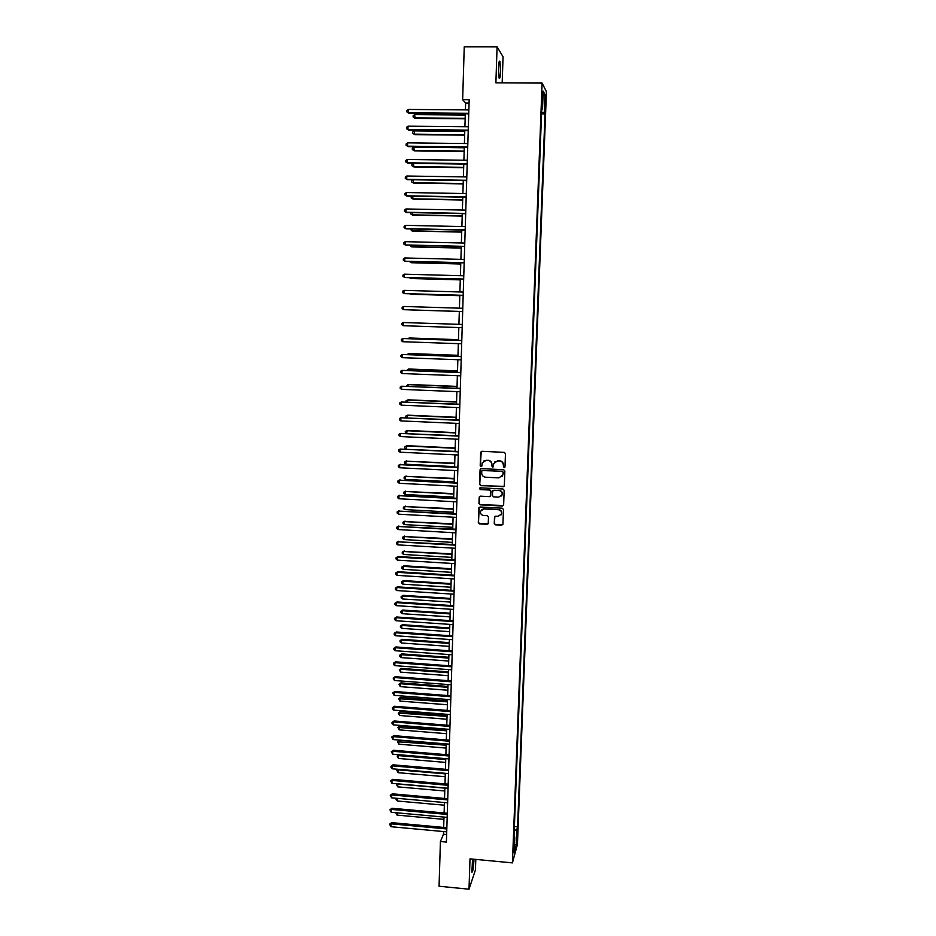 <?xml version="1.0" encoding="UTF-8"?>
<svg xmlns="http://www.w3.org/2000/svg" width="936" height="936" viewBox="0 0 936 936"><rect width="100%" height="100%" fill="white"/><g stroke="black" fill="none" stroke-linecap="round" stroke-linejoin="round"><path stroke-width="1.4" d="M504.094 467.719L504.995 466.9L505.463 453.667L504.27 452.369L481.911 451.304L480.636 452.486L480.203 465.672L481.034 466.584L481.888 465.988L482.169 463.004L486.076 460.278L487.937 460.372C490.335 460.723 491.611 462.115 491.774 464.537L492.547 467.158L493.412 466.537L493.67 463.648L497.613 460.84L499.485 460.933C501.883 461.284 503.159 462.676 503.322 465.098L504.094 467.719M494.933 461.717L499.637 460.793C502.035 461.144 503.311 462.536 503.474 464.958L503.416 466.666L504.808 467.403M481.221 451.48L480.379 465.531L481.701 466.315M483.526 461.062L488.112 460.231C490.499 460.582 491.774 461.974 491.938 464.396L491.88 466.093L493.237 466.865M472.54 859.096L471.896 872.13C472.762 872.2 473.429 868.549 473.885 861.155L473.909 859.225M500.561 71.37L499.964 61.46C499.262 60.232 498.771 62.466 498.49 68.152L499.087 78.051C499.789 79.267 500.28 77.044 500.561 71.37M517.456 836.562L516.672 841.932L517.456 836.562M494.255 523.516L495.448 524.815L501.684 525.166L502.925 524.254L503.474 509.488L502.281 508.19L480.063 506.996L478.846 507.85L478.319 522.627L479.501 523.914L487.012 524.335L488.241 523.458L488.498 516.988L487.305 515.689L483.573 515.49C481.209 515.011 480.191 513.595 480.519 511.22L483.795 508.915L498.42 509.71C500.748 510.155 501.778 511.547 501.509 513.887L498.186 516.286L495.752 516.157L494.512 517.046L494.255 523.516L495.612 524.616L502.784 524.581M502.176 82.883L503.065 56.803L497.086 46.812L495.881 82.859L542.108 83.07L512.437 862.887L470.012 858.85L469.006 889.2L439.066 886.24L440.411 841.522L446.413 842.072L469.17 99.754L462.653 99.719L465.637 103.018L465.426 109.898M497.086 46.812L464.244 46.8L462.653 99.719M503.041 486.837L504.328 485.655L504.855 471.03L503.65 469.72L481.338 468.62L480.063 469.79L479.583 484.392L480.776 485.679L504.071 486.357M504.165 490.3L503.638 504.867L502.363 506.037L480.145 504.843L478.951 503.545L479.209 497.016L480.425 496.162L489.434 496.642L490.71 495.472L490.85 491.341L489.657 490.043L480.273 489.551L479.478 488.428L480.332 487.82L502.971 489.001L504.165 490.3M545.08 98.947L545.115 106.493L545.793 100.304L545.653 95.659L545.08 98.947M542.108 83.07L546.437 91.74L517.444 844.412L512.437 862.887M541.71 109.535L542.494 109.407L541.769 108.108L513.876 840.095L514.706 837.123L514.004 836.725M542.494 109.407L543.196 91.108L544.998 94.63L544.307 112.636L541.616 112.226M541.546 113.853L545.009 113.888L544.307 112.636M545.009 113.888L517.585 826.851L516.777 829.705L516.192 845.114L514.11 852.743L514.706 837.123M469.006 889.2L475.441 869.977L475.792 859.4M443.547 831.554L443.477 834.222L440.411 841.522M465.309 113.794L464.911 126.734M464.794 130.572L464.408 143.512M464.291 147.291L463.893 160.243M463.788 163.964L463.39 176.904M463.285 180.566L462.887 193.506M462.782 197.122L462.384 210.062M462.279 213.619L461.893 226.547M461.787 230.057L461.389 242.986M461.284 246.437L460.898 259.366M460.793 262.77L460.395 275.699M460.301 279.045L459.904 291.974M459.81 295.261L459.412 308.178M459.319 311.419L458.921 324.312M458.827 327.565L458.441 340.376M458.336 343.664L457.95 356.394M457.856 359.705L457.47 372.352M457.365 375.699L456.99 388.253M456.885 391.634L456.511 404.106M456.405 407.511L456.031 419.901M455.926 423.341L455.551 435.649M455.446 439.113L455.071 451.351M454.966 454.837L454.603 466.994M454.498 470.504L454.124 482.578M454.018 486.123L453.656 498.116M453.55 501.684L453.188 513.607M453.082 517.198L452.72 529.039M452.615 532.666L452.252 544.424M452.146 548.075L451.795 559.763M451.678 563.437L451.327 575.043M451.21 578.752L450.86 590.277M450.754 594.021L450.403 605.463M450.286 609.231L449.947 620.603M449.83 624.382L449.491 635.684M449.374 639.499L449.034 650.719M448.917 654.557L448.578 665.707M448.461 669.579L448.122 680.647M448.005 684.544L447.677 695.542M447.56 699.461L447.221 710.389M447.104 714.32L446.776 725.178M446.659 729.144L446.332 739.931M446.215 743.921L445.887 754.627M445.758 758.64L445.442 769.275M445.314 773.323L444.998 783.888M444.869 787.948L444.553 798.443M444.436 802.526L444.12 812.963M443.992 817.069L443.676 827.424M469.065 103.042L465.637 103.018M446.647 834.514L443.477 834.222M514.39 826.558L517.585 826.851M514.238 830.407L516.777 829.705M543.009 96.139L544.998 94.63M516.192 845.114L514.437 844.073M480.589 468.831L479.758 484.228L480.952 485.515L503.194 486.661M503.065 472.306L502.222 471.393L482.648 470.422L481.783 471.019L481.689 473.043C481.853 475.453 483.128 476.833 485.515 477.196L498.888 477.875L502.866 475.008L503.217 472.154L502.222 471.393M482.134 470.551L502.375 471.241M501.93 476.658L502.995 474.107M503.217 472.154L503.147 473.955M479.606 496.431L479.127 503.369L480.32 504.656L503.439 505.51M490.452 496.174L491.014 491.166L489.832 489.867L480.273 489.551M479.805 487.972L480.449 489.388M498.794 497.133L502.117 494.734C502.41 492.383 501.38 490.979 499.028 490.522L493.869 490.253L492.582 491.423L492.441 495.565L493.635 496.864L498.794 497.133M501.485 495.963L502.281 494.559C502.562 492.207 501.532 490.803 499.192 490.359L499.028 490.522M493.015 490.546L499.192 490.359M494.84 516.496L494.419 523.318M500.971 514.999L501.661 513.688C501.93 511.36 500.9 509.968 498.584 509.523L498.42 509.71M481.35 509.839L483.97 508.728L498.584 509.523M479.22 507.277L478.495 522.428L479.688 523.715L488.077 523.809M465.274 115.034L414.625 114.613L415.151 118.369L465.157 118.802M415.151 118.369L413.127 117.023L414.543 117.877L465.169 118.31M413.127 117.023L413.162 115.725L414.625 114.613M468.749 113.303L408.365 112.811L408.447 109.453L468.854 109.921M468.737 113.818L408.997 113.326L406.914 111.946L406.949 110.612L408.447 109.453M408.997 113.326L406.914 111.946M464.771 131.438L414.215 130.911L414.742 134.62L464.654 135.158M414.742 134.62L412.729 133.31L414.133 134.164L464.677 134.702M412.729 133.31L412.753 132.011L414.215 130.911M464.279 147.783L413.806 147.163L414.332 150.825L464.162 151.445M414.332 150.825L412.32 149.538L413.724 150.415L464.174 151.047M412.32 149.538L412.355 148.239L413.806 147.163M463.788 164.069L413.396 163.367L413.923 166.971L463.671 167.684M413.396 163.367L411.945 164.42L411.91 165.719L413.326 166.596L463.683 167.322M468.234 130.127L407.956 129.519L408.037 126.184L468.339 126.769M468.222 130.607L408.587 129.999L406.505 128.653L406.54 127.319L408.037 126.184M408.587 129.999L406.505 128.653M467.719 146.905L407.546 146.18L407.628 142.857L467.825 143.559M467.707 147.338L408.178 146.613L406.107 145.291L406.142 143.968L407.628 142.857M408.178 146.613L406.107 145.291M467.216 163.624L407.137 162.782L407.219 159.459L467.31 160.278M467.204 164.011L407.768 163.168L405.697 161.881L405.733 160.559L407.219 159.459M412.987 179.759L413.513 183.058L463.18 183.877M412.647 179.759L411.547 180.554L411.512 181.841L412.916 182.731L463.191 183.55M466.701 180.285L406.727 179.326L406.809 176.015L466.807 176.951M466.69 180.625L407.359 179.677L405.3 178.413L405.335 177.091L406.809 176.015M412.577 196.221L413.115 199.099L462.688 200.011M411.735 196.209L411.115 197.905L412.507 198.806L462.7 199.731M412.168 212.624L412.706 215.093L462.208 216.087M410.81 212.589L410.717 213.923L412.109 214.835L462.208 215.842M411.758 228.969L412.308 231.028L461.717 232.116M410.331 228.934L411.711 230.806L461.729 231.906M411.349 245.255L411.91 246.905L461.237 248.087M409.933 245.22L411.302 246.73L461.237 247.923M410.939 261.495L411.512 262.735L460.758 263.999M409.523 261.46L410.904 262.595L460.758 263.882M466.186 196.888L406.329 195.811L406.411 192.524L466.292 193.565M466.186 197.18L406.961 196.115L404.902 194.887L404.925 193.576L406.411 192.524M465.683 213.431L405.931 212.238L406.002 208.962L465.789 210.12M465.672 213.689L406.563 212.507L404.504 211.302L404.527 209.992L406.002 208.962M465.18 229.917L405.522 228.618L405.604 225.354L465.274 226.629M465.169 230.127L406.154 228.84L404.106 227.67L404.13 226.36L405.604 225.354M464.677 246.355L405.124 244.939L405.206 241.675L464.771 243.067M464.665 246.519L405.756 245.127L403.709 243.98L403.732 242.681L405.206 241.675M464.174 262.724L404.726 261.202L404.808 257.962L464.268 259.459M464.174 262.852L405.358 261.343L403.311 260.231L403.346 258.933L404.808 257.962M410.53 277.676L411.115 278.519L460.278 279.876M409.395 277.641L410.506 278.413L460.278 279.794M463.671 279.045L404.329 277.419L404.41 274.178L463.776 275.792M463.671 279.139L404.96 277.524L402.913 276.436L402.948 275.137L404.41 274.178M410.717 294.243L459.798 295.682L410.717 294.243M463.168 295.32L403.931 293.576L404.013 290.347L463.273 292.067M463.168 295.355L404.563 293.635L402.527 292.582L402.55 291.283L404.013 290.347M410.319 309.91L459.319 311.454L410.319 309.91M403.615 306.458L402.164 307.382L402.129 308.669L403.545 309.676L462.676 311.524L403.545 309.676L403.615 306.458L462.77 308.283M403.147 325.716L401.743 324.698L401.766 323.423L403.229 322.522L462.279 324.453L403.229 322.522L403.147 325.716L462.185 327.682M458.464 339.686L409.617 338.001L408.997 338.668M458.453 339.756L409.009 338.048L408.049 338.633M461.787 340.493L402.831 338.516L461.787 340.564M402.761 341.722L401.357 340.681L401.38 339.405L402.831 338.516L402.761 341.722L461.682 343.781M457.985 355.306L409.219 353.527L408.599 354.592M457.985 355.411L408.623 353.621L407.195 354.533M461.296 356.511L402.445 354.475L461.296 356.628M402.363 357.657L400.959 356.616L400.994 355.341L402.445 354.475L402.363 357.657L461.191 359.834M457.517 370.878L408.833 369.018L408.201 370.457M457.505 371.019L408.236 369.135L406.809 370.399M457.049 386.392L408.447 384.45L407.803 386.275M457.037 386.58L407.839 384.602L406.411 386.217M456.581 401.86L408.061 399.824L407.406 402.035M456.569 402.082L407.452 400.023L406.048 400.819L406.013 401.977M456.113 417.28L407.675 415.163L407.008 417.748M456.101 417.538L407.066 415.385L405.662 416.169L406.025 417.702M455.645 432.643L407.289 430.443L406.622 433.403M455.633 432.935L406.68 430.712L405.276 431.473L406.13 433.391M455.177 447.958L406.903 445.676L406.224 449.023M455.165 448.285L406.306 445.981L404.902 446.729L404.867 447.946L406.212 449.011M454.72 463.226L405.92 461.191L405.838 464.233L454.615 466.643M454.709 463.589L405.92 461.191L404.516 461.928L406.516 460.863M405.838 464.233L404.492 463.144L404.516 461.928M454.252 478.436L405.534 476.365L405.464 479.396L454.147 481.888M454.241 478.846L405.534 476.365L404.141 477.079L406.142 475.991M405.464 479.396L404.106 478.296L404.141 477.079M453.796 493.611L405.159 491.482L405.077 494.5L453.691 497.086M453.784 494.044L405.159 491.482L403.767 492.184L405.756 491.084M405.077 494.5L403.732 493.389L403.767 492.184M453.34 508.728L404.785 506.563L404.703 509.57L453.235 512.226M453.328 509.207L404.785 506.563L403.381 507.242L405.382 506.119M404.703 509.57L403.357 508.447L403.381 507.242M452.884 523.797L404.399 521.586L404.329 524.581L452.778 527.331M452.86 524.312L404.399 521.586L403.006 522.253L405.007 521.106M404.329 524.581L402.983 523.458L403.006 522.253M452.427 538.82L404.024 536.562L403.954 539.557L452.322 542.377M452.404 539.37L404.024 536.562L402.632 537.217L404.633 536.047M403.954 539.557L402.609 538.411L402.632 537.217M451.971 553.796L403.65 551.491L403.58 554.475L451.866 557.376M451.948 554.381L403.65 551.491L402.269 552.123L404.247 550.941M403.58 554.475L402.234 553.316L402.269 552.123M451.515 568.725L403.884 565.789L403.276 566.374L403.205 569.345L451.409 572.329M451.503 569.334L403.276 566.374L401.895 566.994L403.884 565.789M403.205 569.345L401.86 568.187L401.895 566.994M451.07 583.596L403.51 580.589L402.901 581.209L402.831 584.169L450.953 587.235M451.047 584.251L402.901 581.209L401.521 581.818L403.51 580.589M402.831 584.169L401.497 582.999L401.521 581.818M450.614 598.432L403.135 595.343L402.538 595.998L402.457 598.946L450.508 602.082M450.602 599.122L402.538 595.998L401.158 596.583L403.135 595.343M402.457 598.946L401.123 597.765L401.158 596.583M450.169 613.209L402.761 610.05L402.164 610.728L402.094 613.677L450.064 616.894M450.146 613.934L402.164 610.728L400.784 611.313L402.761 610.05M402.094 613.677L400.76 612.483L400.784 611.313M449.725 627.951L402.398 624.71L401.79 625.423L401.719 628.36L449.608 631.66M449.701 628.711L401.79 625.423L400.421 625.985L402.398 624.71M401.719 628.36L400.386 627.155L400.421 625.985M460.805 372.481L402.059 370.375L460.805 372.633M401.977 373.546L400.573 372.493L400.608 371.218L402.059 370.375L401.977 373.546L460.699 375.827M460.325 388.393L401.673 386.217L460.313 388.58M401.591 389.376L400.198 388.311L400.222 387.048L401.673 386.217L401.591 389.376L460.219 391.763M459.833 404.247L401.287 402.012L459.822 404.481M401.205 405.159L399.812 404.083L399.836 402.819L401.287 402.012L401.205 405.159L459.728 407.651M459.354 420.053L400.9 417.748L459.342 420.322M400.819 420.896L399.426 419.808L399.461 418.544L400.9 417.748L400.819 420.896L459.248 423.481M458.862 435.802L400.514 433.438L458.851 436.117M400.432 436.574L399.04 435.474L399.075 434.222L400.514 433.438L400.432 436.574L458.757 439.265M458.383 451.503L400.128 449.069L458.371 451.854M400.058 452.193L398.666 451.082L398.701 449.842L400.128 449.069L400.058 452.193L458.277 454.99M457.903 467.158L399.742 464.654L457.891 467.544M399.672 467.766L398.291 466.643L398.315 465.403L399.742 464.654L399.672 467.766L457.798 470.668M398.315 465.403L400.374 464.303M457.423 482.742L399.368 480.191L457.411 483.175M399.298 483.292L397.905 482.157L397.94 480.917L399.368 480.191L399.298 483.292L457.318 486.299M397.94 480.917L400 479.794M456.955 498.291L398.993 495.67L456.932 498.759M398.911 498.759L397.531 497.624L397.566 496.384L398.993 495.67L398.911 498.759L456.838 501.871M397.566 496.384L399.613 495.249M456.475 513.782L398.607 511.103L456.464 514.285M398.537 514.18L397.156 513.033L397.192 511.805L398.607 511.103L398.537 514.18L456.37 517.386M397.192 511.805L399.239 510.635M455.996 529.226L398.233 526.488L455.984 529.764M398.163 529.554L396.782 528.384L396.817 527.167L398.233 526.488L398.163 529.554L455.89 532.853M396.817 527.167L398.865 525.985M455.528 544.623L397.858 541.815L455.516 545.197M397.788 544.869L396.408 543.699L396.443 542.47L397.858 541.815L397.788 544.869L455.422 548.274M396.443 542.47L398.49 541.277M455.06 559.962L398.116 556.522L397.484 557.095L455.036 560.57M397.414 560.137L396.045 558.956L396.068 557.739L397.484 557.095L397.414 560.137L454.943 563.636M396.068 557.739L398.116 556.522M454.592 575.254L397.741 571.709L397.11 572.317L454.568 575.897M397.039 575.359L395.671 574.166L395.706 572.949L397.11 572.317L397.039 575.359L454.475 578.963M395.706 572.949L397.741 571.709M454.124 590.487L397.367 586.86L396.747 587.504L454.1 591.178M396.665 590.534L395.308 589.329L395.331 588.112L396.747 587.504L396.665 590.534L454.007 594.22M395.331 588.112L397.367 586.86M453.656 605.674L397.004 601.953L396.373 602.632L453.632 606.399M396.302 605.65L394.933 604.434L394.969 603.229L396.373 602.632L396.302 605.65L453.539 609.441M394.969 603.229L397.004 601.953M453.188 620.825L396.63 617L395.998 617.713L453.164 621.574M395.928 620.72L394.571 619.503L394.594 618.298L395.998 617.713L395.928 620.72L453.082 624.605M394.594 618.298L396.63 617M452.731 635.907L396.267 631.999L395.635 632.748L452.708 636.702M395.565 635.743L394.208 634.514L394.231 633.309L395.635 632.748L395.565 635.743L452.615 639.721M394.231 633.309L396.267 631.999M449.28 642.634L402.024 639.323L401.427 640.072L401.357 642.997L449.163 646.366M449.257 643.43L401.427 640.072L400.058 640.622L402.024 639.323M401.357 642.997L400.023 641.792L400.058 640.622M452.275 650.953L395.893 646.952L395.273 647.735L452.24 651.784M395.191 650.719L393.845 649.479L393.869 648.285L395.273 647.735L395.191 650.719L452.146 654.79M393.869 648.285L395.893 646.952M448.835 657.283L401.661 653.89L401.064 654.673L400.982 657.587L448.718 661.038M448.812 658.102L401.064 654.673L399.695 655.2L401.661 653.89M400.982 657.587L399.66 656.37L399.695 655.2M451.807 665.952L395.53 661.846L394.898 662.665L451.784 666.818M394.828 665.648L393.483 664.396L393.506 663.203L394.898 662.665L394.828 665.648L451.69 669.813M393.506 663.203L395.53 661.846M448.391 671.884L401.298 668.421L400.69 669.228L400.62 672.13L448.274 675.663M448.367 672.738L400.69 669.228L399.333 669.743L401.298 668.421M400.62 672.13L399.333 669.743M451.351 680.893L395.167 676.705L394.536 677.547L451.327 681.794M394.465 680.519L393.143 678.073L394.536 677.547L394.465 680.519L451.234 684.778M393.143 678.073L395.167 676.705M447.946 686.427L400.924 682.894L400.327 683.736L400.257 686.638L447.841 690.23M447.923 687.317L400.327 683.736L398.97 684.239L400.924 682.894M400.257 686.638L398.97 684.239M450.895 695.787L394.805 691.505L394.173 692.394L450.871 696.723M394.103 695.354L392.781 692.897L394.173 692.394L394.103 695.354L450.778 699.707M392.781 692.897L394.805 691.505M447.513 700.935L400.561 697.32L399.964 698.197L399.894 701.087L447.396 704.761M447.478 701.86L398.607 698.689L400.561 697.32M399.894 701.087L398.607 698.689M450.438 710.635L394.442 706.27L393.81 707.183L450.415 711.606M393.74 710.131L392.395 708.856L392.43 707.674L393.81 707.183L393.74 710.131L450.321 714.577M392.43 707.674L394.442 706.27M447.069 715.397L400.198 711.711L399.602 712.612L399.532 715.49L446.952 719.246M447.045 716.356L398.245 713.092L400.198 711.711M399.532 715.49L398.245 713.092M449.982 725.435L394.079 720.977L393.448 721.925L449.959 726.441M393.377 724.873L392.032 723.575L392.067 722.405L393.448 721.925L393.377 724.873L449.865 729.401M392.067 722.405L394.079 720.977M446.636 729.811L399.847 726.043L399.239 726.991L399.169 729.858L446.519 733.684M446.601 730.794L397.882 727.447L399.847 726.043M399.169 729.858L397.882 727.447M449.537 740.189L393.717 735.637L393.097 736.62L449.502 741.23M393.015 739.557L391.704 737.077L393.097 736.62L393.015 739.557L449.409 744.178M391.704 737.077L393.717 735.637M446.203 744.178L399.485 740.341L398.888 741.312L398.806 744.178L446.086 748.075M446.168 745.196L397.531 741.757L399.485 740.341M398.806 744.178L397.531 741.757M449.081 754.896L393.366 750.251L392.734 751.269L449.046 755.972M392.664 754.194L391.353 751.713L392.734 751.269L392.664 754.194L448.964 758.909M391.353 751.713L393.366 750.251M445.735 759.552L398.525 755.598L398.455 758.452L445.653 762.419M399.04 754.732L397.168 756.031L398.911 754.72M398.455 758.452L397.168 756.031M448.636 769.556L393.003 764.829L392.371 765.87L448.601 770.656M392.301 768.795L390.967 767.462L391.002 766.303L392.371 765.87L392.301 768.795L448.508 773.592M391.002 766.303L393.003 764.829M445.302 773.861L398.163 769.837L398.092 772.68L445.22 776.728M398.467 769.322L396.817 770.246L397.987 769.275M398.092 772.68L396.817 770.246M448.18 784.157L392.652 779.349L392.02 780.425L448.145 785.304M391.95 783.338L390.64 780.846L392.02 780.425L391.95 783.338L448.063 788.229M390.64 780.846L392.652 779.349M444.869 788.135L397.812 784.029L397.741 786.86L444.787 790.978M397.905 783.853L396.466 784.427L397.063 783.783M397.741 786.86L396.466 784.427M397.449 798.361L397.379 801.005L444.354 805.194M397.379 801.005L396.08 799.695L396.279 798.256M396.115 798.56L396.981 798.314M397.086 812.822L397.028 815.104L443.921 819.363M397.028 815.104L395.752 812.705M447.736 798.724L392.289 793.822L391.669 794.945L447.7 799.906M391.599 797.835L390.289 795.343L391.669 794.945L391.599 797.835L447.619 802.819M390.289 795.343L392.289 793.822M447.291 813.244L391.938 808.259L391.306 809.406L447.256 814.449M391.236 812.296L389.938 809.78L391.306 809.406L391.236 812.296L447.162 817.362M389.938 809.78L391.938 808.259M446.846 827.716L391.587 822.639L390.955 823.82L446.811 828.957M390.885 826.699L389.587 824.183L390.955 823.82L390.885 826.699L446.718 831.847M389.587 824.183L391.587 822.639M545.033 100.292L545.793 100.304M544.939 103.206L545.676 103.217M499.262 61.46L499.964 61.46"/></g></svg>
